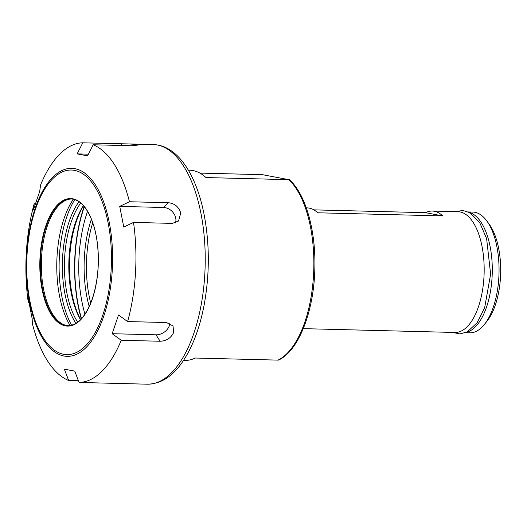 <?xml version="1.0" encoding="UTF-8"?>
<svg xmlns="http://www.w3.org/2000/svg" width="527" height="527" viewBox="0 0 527 527"><rect width="100%" height="100%" fill="white"/><g stroke="black" fill="none" stroke-linecap="round" stroke-linejoin="round"><path stroke-width="0.79" d="M466.514 332.28A60.401 27.7 -88.6 0 0 492.251 272.979A60.401 27.7 -88.6 0 0 469.531 212.46M465.486 332.728L469.807 332.84A60.401 27.7 -88.6 0 0 484.313 324.54A60.401 27.7 -88.6 0 0 486.915 221.09A60.401 27.7 -88.6 0 0 474.899 212.289A60.401 27.7 -88.6 0 0 472.844 212.071L468.523 211.966M484.313 324.54L486.876 321.345A56.6 25.955 -88.6 0 0 489.313 224.41L486.915 221.09M87.554 211.353A89.412 41.001 -88.6 0 0 84.966 314.178M199.885 173.093L262.367 174.668L288.77 179.648L205.952 177.559A95.123 43.616 -88.6 0 0 189.786 170.221L188.356 170.181M303.275 328.644L454.933 332.465A60.401 27.7 -88.6 0 0 484.063 275.022A60.401 27.7 -88.6 0 0 460.025 211.92A60.401 27.7 -88.6 0 0 457.97 211.696L432.285 211.05A60.401 27.7 91.4 0 1 442.779 215.925L317.709 212.783A60.401 27.7 -88.6 0 0 307.215 207.901L306.312 207.882M313.868 209.865L425.539 212.677A60.401 27.7 91.4 0 1 432.285 211.05M289.211 179.569L288.77 179.648A95.123 43.616 -88.6 0 1 313.512 275.562A95.123 43.616 -88.6 0 1 278.045 360.119L278.487 360.093C298.572 351.041 313.848 311.648 314.823 269.231C316.095 231.037 305.719 193.903 289.211 179.569M183.567 360.363L184.997 360.402A95.123 43.616 -88.6 0 0 195.234 358.037L278.045 360.119M425.539 212.677L442.779 215.925M119.734 206.386L129.471 201.742L168.344 202.724C174.7 203.415 178.824 206.867 180.728 213.079L178.521 221.037L172.375 223.395L133.502 222.414L123.759 227.058L119.734 206.386L163.574 207.486A11.416 9.137 -135 0 1 175.478 222.928M160.116 341.252L121.243 340.271L112.165 333.71L118.535 314.994L127.613 321.562L166.479 322.537L173.034 325.93L173.64 332.465C171.038 338.024 166.525 340.956 160.116 341.252L156.012 334.81L112.165 333.71M169.819 323.242A11.416 8.386 -32.5 0 1 156.012 334.81M78.398 380.731L68.662 380.487L64.353 369.157L74.748 371.113L79.05 382.444L147.191 384.19A119.853 54.96 -88.6 0 0 205.003 270.213A119.853 54.96 -88.6 0 0 157.303 144.991A119.853 54.96 -88.6 0 0 153.225 144.556L129.135 143.95L137.02 144.484L138.265 145.017L132.046 145.748L93.174 144.773L87.535 155.854L77.14 153.891L82.779 142.81A119.853 54.96 -88.6 0 0 40.586 184.984L39.723 191.301L33.353 210.01L34.222 203.699L35.25 203.725M28.893 302.854L28.333 302.841L28.129 297.953L32.154 318.624L32.358 323.512A119.853 54.96 -88.6 0 0 68.662 380.487M127.613 321.562A119.853 54.96 -88.6 0 0 133.502 222.414M79.05 382.444A119.853 54.96 -88.6 0 0 121.243 340.271M34.222 203.699A119.853 54.96 -88.6 0 0 28.333 302.841M82.779 142.81L129.135 143.95M129.471 201.742A119.853 54.96 -88.6 0 0 93.174 144.773M77.14 153.891L88.384 154.174M84.142 206.485A98.47 45.157 -88.6 0 0 81.31 318.868M84.333 206.722A97.976 44.927 -88.6 0 0 81.52 318.637M71.52 198.995A63.392 29.064 -88.6 0 0 63.306 201.657A63.392 29.064 -88.6 0 0 41.376 261.636A63.392 29.064 -88.6 0 0 60.256 322.636A63.392 29.064 -88.6 0 0 66.685 325.502A63.392 29.064 -88.6 0 0 68.332 325.712M73.299 199.232A77.667 35.612 -88.6 0 0 70.117 325.567M74.748 199.608A79.9 36.64 -88.6 0 0 71.586 325.264M78.997 201.703A72.805 33.385 -88.6 0 0 75.934 323.38M80.717 203.007A71.283 32.687 -88.6 0 0 77.713 322.168M83.385 205.609A71.283 32.687 -88.6 0 0 80.512 319.705M83.51 205.747A72.805 33.385 -88.6 0 0 80.651 319.566M92.739 222.769A75.868 34.789 -88.6 0 0 86.705 257.13A75.868 34.789 -88.6 0 0 90.723 303.032M91.402 219.192A77.752 35.652 -88.6 0 0 84.392 256.932A77.752 35.652 -88.6 0 0 89.208 306.536M168.344 202.724L163.574 207.486M75.005 168.686A94.023 43.115 -88.6 0 0 26.633 254.271A94.023 43.115 -88.6 0 0 63.879 355.995A94.023 43.115 -88.6 0 0 112.251 270.41A94.023 43.115 -88.6 0 0 75.005 168.686M121.651 143.792L121.553 145.485M74.551 170.373A92.324 42.331 -88.6 0 0 27.055 254.409A92.324 42.331 -88.6 0 0 63.622 354.289A92.324 42.331 -88.6 0 0 111.118 270.259A92.324 42.331 -88.6 0 0 74.551 170.373M72.858 198.817A63.767 29.242 -88.6 0 0 40.052 256.86A63.767 29.242 -88.6 0 0 65.308 325.851A63.767 29.242 -88.6 0 0 98.121 267.808A63.767 29.242 -88.6 0 0 72.858 198.817M73.174 199.199A63.392 29.064 -88.6 0 0 71.02 198.969A63.392 29.064 -88.6 0 0 40.566 256.899A63.392 29.064 -88.6 0 0 65.671 325.482A63.392 29.064 -88.6 0 0 67.831 325.706C77.825 325.442 86.046 316.286 92.475 298.249C97.897 281.299 99.531 263.078 97.37 243.593C96.112 233.448 93.839 224.634 90.539 217.15C85.117 205.392 78.609 199.331 71.02 198.969M452.495 332.405L459.906 333.927L467.291 331.891L477.152 322.715L484.669 307.676L490.624 274.152L486.612 238.599L479.708 222.605L469.992 212.717L462.858 210.471L455.532 211.637M153.225 144.556C177.184 145.274 195.78 173.554 203.791 212.915C209.7 243 209.818 273.691 204.14 305.001C199.522 329.059 192.019 348.452 181.624 363.182C171.769 377.022 160.294 384.025 147.191 384.19"/></g></svg>
